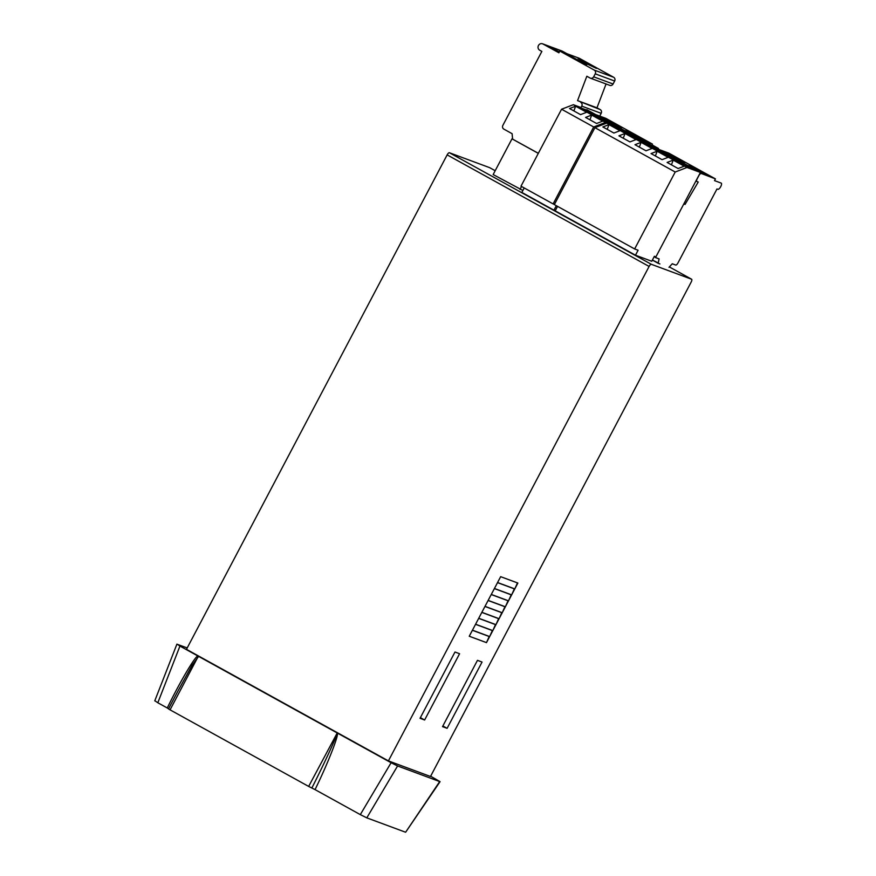 <?xml version="1.0" encoding="UTF-8"?>
<svg xmlns="http://www.w3.org/2000/svg" width="876" height="876" viewBox="0 0 876 876"><rect width="100%" height="100%" fill="white"/><g stroke="black" fill="none" stroke-linecap="round" stroke-linejoin="round"><path stroke-width="1.31" d="M578.029 58.484L584.861 62.908L596.436 68.405L578.029 58.484M568.272 54.859L575.105 59.294L586.679 64.791L568.272 54.859M559.819 51.06L594.246 70.08L613.66 77.274L579.244 58.254L559.819 51.06L558.91 52.801L542.956 43.986A3.515 3.274 -69.7 0 0 538.455 45.508A3.515 3.274 -69.7 0 0 539.682 50.195L541.861 51.399L502.868 125.367A2.814 2.617 -69.7 0 0 503.853 129.122L512.11 133.689L512.602 139.131L538.335 153.3M613.66 77.274A2.814 2.617 110.3 0 1 614.645 81.03L595.231 73.836L593.665 76.814L613.08 84.008A2.814 2.617 110.3 0 1 609.805 85.366L590.391 78.172A2.814 2.617 -69.7 0 0 593.665 76.814M614.645 81.03L613.08 84.008M590.391 78.172A2.814 2.617 -69.7 0 1 590.052 78.019L586.843 76.245L577.558 100.609L600.191 109.577A2.814 2.617 110.3 0 1 601.177 113.322L599.721 116.081M606.061 83.987L596.972 107.803L577.558 100.609M596.972 107.803L600.191 109.577M601.177 113.322L581.752 106.127L580.81 107.923M542.54 43.8L561.954 50.994A3.515 3.274 110.3 0 1 562.37 51.18L566.903 53.688M581.752 106.127A2.814 2.617 -69.7 0 0 580.766 102.382M595.231 73.836A2.814 2.617 -69.7 0 0 594.246 70.08M563.947 52.593L560.114 51.169M555.351 50.315L559.173 51.728L548.923 46.767L555.351 50.315M552.471 48.727L552.745 48.18M512.876 139.153L512 138.824L493.155 174.565L522.873 190.464M531.776 197.91L527.516 195.556M565.119 216.339L560.859 213.985M597.235 234.078L592.975 231.724M629.34 251.817L625.092 249.474M489.596 167.634A2.814 1.007 -61.1 0 1 489.651 167.655L495.181 170.721L489.596 167.634L449.421 152.752L651.372 264.322L691.547 279.203L669.341 266.928L691.602 279.225A2.814 1.007 118.9 0 0 691.547 279.203M657.723 262.734A17.301 0.876 -152.2 0 1 652.423 260.019M613.288 242.948L609.039 240.604M581.171 225.209L576.923 222.854M547.828 206.78L543.58 204.436M170.054 709.845L308.659 786.418L337.216 732.96C339.483 733.814 328.007 763.16 315.053 789.615L360.31 814.625L391.101 762.733L198.6 656.387L192.162 665.158L177.598 691.668L168.52 708.892L170.054 709.845L198.261 656.332M168.663 708.914L167.272 707.983C180.138 681.473 196.082 654.58 198.042 656.069L179.941 646.072L157.822 702.76L167.272 707.983M157.822 702.76L155.151 700.931M430.642 776.224L440.07 781.655L405.654 832.2L439.686 781.567L397.584 765.963L366.792 817.856L405.27 832.112M366.792 817.856L360.31 814.625M315.053 789.615L308.659 786.418M651.372 264.322A2.814 1.007 118.9 0 0 649.105 266.446L447.154 154.877L186.468 649.335L388.407 760.894L430.499 776.486L691.197 282.039A2.814 1.007 118.9 0 0 691.602 279.225M447.154 154.877A2.814 1.007 -61.1 0 1 449.421 152.752M517.88 583.055L500.656 576.671L497.568 582.529L514.792 588.913L517.88 583.055M511.65 594.87L514.738 589.011L497.524 582.628L494.436 588.486L511.65 594.87L514.332 588.858M494.382 588.584L511.595 594.968L508.507 600.827L491.294 594.443L494.382 588.584M505.364 606.783L508.452 600.925L491.239 594.541L488.151 600.399L505.364 606.783L508.047 600.772M488.096 600.498L505.321 606.882L502.222 612.74L485.008 606.356L488.096 600.498M499.09 618.697L502.178 612.839L484.954 606.455L481.866 612.313L499.09 618.697L501.773 612.685M481.811 612.412L499.035 618.795L495.947 624.654L478.723 618.27L481.811 612.412M492.805 630.611L495.893 624.752L478.679 618.368L475.591 624.227L492.805 630.611L495.488 624.599M475.537 624.325L492.75 630.709L489.662 636.567L472.449 630.183L475.537 624.325M472.394 630.282L469.251 636.239L486.476 642.623L489.607 636.666L472.394 630.282M482.052 662.048L477.464 660.351L442.522 726.631L447.11 728.328L482.052 662.048M649.105 266.446L388.407 760.894M459.582 653.726L454.983 652.018L420.042 718.298L424.63 719.995L459.582 653.726M391.101 762.733L397.584 765.963M154.767 700.855L176.897 644.167L187.201 647.933M177.28 644.254L179.941 646.072M198.042 656.069L198.6 656.387M311.856 788.017C325.752 760.697 339.1 731.285 336.877 732.905M447.11 728.328L442.862 725.974M424.63 719.995L420.381 717.652M289.266 775.698L291.642 777.012M489.202 636.513L486.476 642.623M492.345 630.556L489.662 636.567M498.63 618.642L495.947 624.654M504.915 606.729L502.222 612.74M511.19 594.815L508.507 600.827M517.475 582.901L514.792 588.913M521.548 186.478L520.005 189.402M512 138.824L538.313 153.366M639.217 137.061L625.968 130.655L640.739 138.956L645.108 140.74L639.217 137.061M615.817 124.129L602.568 117.723L617.339 126.024L621.697 127.808L615.817 124.129M595.625 114.57L605.874 118.359L652.456 144.091L642.196 140.291M700.11 173.032L715.429 178.89L668.848 153.147L658.577 149.347A3.515 1.259 118.9 0 0 658.248 148.329A3.515 1.259 118.9 0 0 658.194 148.296L653.606 146.599M652.456 144.091L651.689 145.547M702.202 171.849L688.952 165.444L703.724 173.744L708.082 175.539L702.202 171.849M678.79 158.928L665.541 152.512L680.313 160.812L684.682 162.607L678.79 158.928M668.99 267.311L672.275 263.775L675.725 265.056A2.814 1.007 118.9 0 0 677.98 262.92L716.984 188.953L717.893 189.293A3.515 1.259 118.9 0 0 720.729 186.632A3.515 1.259 118.9 0 0 721.233 183.117A3.515 1.259 118.9 0 0 721.167 183.084L714.52 180.62L715.429 178.89M655.149 256.569A2.814 1.007 118.9 0 0 655.39 257.522A2.814 1.007 118.9 0 0 655.445 257.544L659.08 258.891L658.183 263.304L659.902 263.939M701.085 173.568A2.814 1.007 118.9 0 0 698.818 175.704L697.252 178.682A2.814 1.007 118.9 0 0 696.847 181.496A2.814 1.007 118.9 0 0 696.902 181.518L698.238 182.011L685.043 204.426L683.904 203.79M685.043 204.426L683.806 203.966M652.379 260.095L658.183 263.304M606.707 123.122L686.992 167.48L675.21 172.014L634.64 248.959L554.344 204.601L594.913 127.655L606.707 123.122L620.131 128.104L700.417 172.463L686.992 167.48M636.414 137.51L628.552 134.597L639.557 140.686L647.419 143.598L636.414 137.51L636.425 138.945M652.467 146.391L644.605 143.467L655.62 149.555L663.482 152.468L652.467 146.391L652.478 147.825M668.519 155.26L660.657 152.347L671.673 158.425L679.535 161.348L668.519 155.26L668.53 156.694M620.35 128.641L612.488 125.728L623.504 131.805L631.366 134.729L620.35 128.641L620.361 130.075M684.583 164.13L676.721 161.217L687.726 167.294L695.588 170.218L684.583 164.13L684.594 165.564M634.64 248.959L638.089 250.24L635.472 255.201L651.766 261.256L654.383 256.285L655.916 256.854L700.417 172.463M635.472 255.201L555.187 210.842L557.541 206.364M675.21 172.014L594.913 127.655M625.015 133.491L618.927 135.835L629.943 141.912L636.031 139.58L625.015 133.491L623.274 138.233M641.079 142.361L634.99 144.704L645.995 150.792L652.083 148.449L641.079 142.361L639.338 147.102M657.131 151.241L651.043 153.574L662.059 159.662L668.147 157.319L657.131 151.241L655.39 155.983M608.962 124.622L602.874 126.954L613.879 133.042L619.967 130.71L608.962 124.622L607.221 129.363M673.184 160.111L667.107 162.443L678.112 168.531L684.2 166.188L673.184 160.111L671.454 164.852M573.364 104.704L605.48 122.443L593.687 126.976L561.571 109.226L573.364 104.704L581.018 107.54M586.789 109.675L618.905 127.425L605.48 122.443M587.008 110.223L579.145 107.299L590.161 113.387L598.023 116.3L587.008 110.223L587.019 111.657M603.071 119.092L595.209 116.179L606.214 122.257L614.076 125.18L603.071 119.092L603.082 120.527M556.315 205.685L553.95 210.163L555.285 210.656M553.95 210.163L521.844 192.424L524.198 187.946M593.687 126.976L553.117 203.922L521.001 186.183L561.571 109.226M553.117 203.922L554.442 204.415M575.62 106.204L569.531 108.536L580.547 114.625L586.624 112.281L575.62 106.204L573.879 110.934M591.672 115.074L585.584 117.406L596.6 123.494L602.688 121.151L591.672 115.074L589.931 119.815M542.956 43.986L562.37 51.18M652.04 144.901L658.194 148.296M652.04 144.89L658.248 148.329"/></g></svg>
